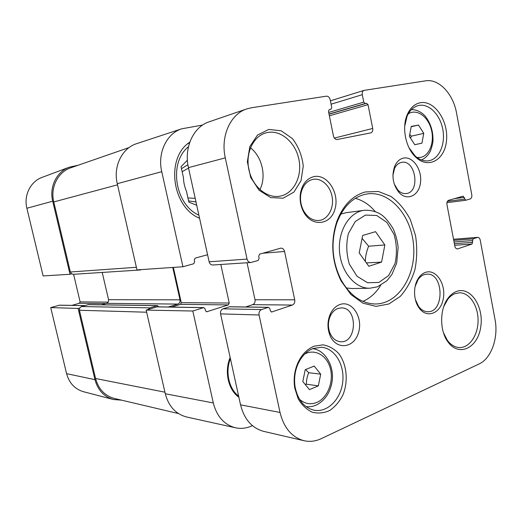 <?xml version="1.0" encoding="UTF-8"?>
<svg xmlns="http://www.w3.org/2000/svg" width="522" height="522" viewBox="0 0 522 522"><rect width="100%" height="100%" fill="white"/><g stroke="black" fill="none" stroke-linecap="round" stroke-linejoin="round"><path stroke-width="0.78" d="M66.588 373.667C69.224 383.161 74.92 389.203 83.69 391.774L113.424 399.513C103.982 396.727 97.829 390.11 94.965 379.657L78.104 308.437L50.725 307.595L66.588 373.667L94.965 379.657M121.541 400.152L113.424 399.513M50.725 307.595L59.534 305.168L84.766 305.592M178.504 413.581L114.488 398.488C104.811 395.826 98.508 389.171 95.572 378.509L79.416 310.251L79.716 307.973L78.104 308.437M71.879 305.377L79.377 303.256L80.12 301.905L73.595 274.298M70.013 274.285L52.715 201.211C49.088 186.896 56.728 171.568 69.315 167.197L42.262 177.317C30.609 181.369 23.549 195.313 26.876 208.258L43.124 275.936L70.013 274.285L71.644 273.861L70.359 272.001L53.779 201.942C50.099 187.431 58.027 171.908 70.868 167.758L129.051 147.582M69.315 167.197L78.267 165.193M142.48 269.528L139.4 269.743M71.644 273.861L73.334 274.311L140.692 269.952M168.319 307.001L177.845 304.085C179.575 303.334 180.292 301.918 180.012 299.83L172.756 267.453M102.214 272.445L108.563 299.7C108.811 301.488 108.152 302.695 106.592 303.334L101.49 304.809M252.42 425.639L251.239 426.154C246.038 428.379 240.766 428.921 235.429 427.772L186.628 416.993C175.764 414.103 168.645 406.357 165.285 393.751L146.167 310.107L147.967 309.566L149.925 307.869L157.22 305.657L158.786 306.845M157.559 305.605L88.335 304.62L81.471 306.538L79.716 307.973M117.274 183.692L161.748 171.679L182.941 266.749L136.979 269.907L117.274 183.692C113.033 166.394 122.076 148.131 136.601 143.674L181.734 128.81L202.621 125.058M161.748 171.679C157.285 152.998 166.662 133.417 181.734 128.81M235.429 427.772C224.199 424.771 216.826 416.497 213.309 402.958L192.807 311.014L146.167 310.107M220.813 264.471L229.236 303.034L228.329 304.907L206.679 311.784L205.446 310.636L205.029 308.756L203.782 307.602L157.194 306.819L147.967 309.566M173.369 267.408L181.271 302.675L180.41 304.372L171.673 307.06M182.941 266.749L193.695 263.767L194.654 261.887L194.236 259.989L195.195 258.116L207.58 254.736M203.782 307.602L192.807 311.014M230.156 357.511C224.14 371.488 228.212 389.83 238.88 397.249M199.574 218.268C171.868 207.182 165.409 157.631 189.806 142.141M187.476 143.981L189.701 142.428M198.895 215.181C174.909 204.715 168.358 162.505 188.449 146.76M196.716 205.263L188.86 202.164L186.478 191.372C184.599 186.954 183.581 182.348 183.431 177.552L181.036 166.694L187.398 160.182M187.9 164.711L181.473 168.678M188.586 200.924L195.991 201.962M182.152 171.731L187.313 168.73L188.631 168.462M195.195 198.334L187.933 197.968M238.704 396.433C228.408 389.177 224.48 371.475 230.241 357.916M304 440.712L263.649 431.361C251.95 428.138 244.25 419.296 240.544 404.831L220.571 313.892C220.245 311.412 221.067 309.722 223.038 308.835L229.693 306.747L268.517 307.308L269.854 308.606L270.311 310.72L271.629 312.012L292.333 305.057C294.258 304.137 295.054 302.388 294.721 299.811L284.555 251.473C283.948 249.262 282.722 248.146 280.875 248.126L259.688 254.11L258.671 256.217L259.127 258.364L258.109 260.478L250.86 262.507C248.948 262.462 247.676 261.32 247.05 259.088L225.289 157.879C220.343 136.366 230.443 114.031 246.73 108.928L251.48 107.76L326.361 96.178C328.247 96.146 329.526 97.34 330.198 99.767L331.744 107.467L330.974 109.261L329.258 109.561L328.482 111.362L333.46 136.046C334.132 138.46 335.398 139.602 337.258 139.491L370.783 132.875C372.369 132.262 373.008 130.787 372.715 128.464L368.036 104.674L366.601 103.297L365.198 103.532L363.762 102.149L362.288 94.684C361.987 92.466 362.575 91.03 364.049 90.378L425.547 80.845C438.832 78.463 453.259 93.934 456.535 113L471.784 194.81C472.045 196.977 471.503 198.367 470.152 198.98L465.689 200.265L463.158 196.168L448.672 200.285C447.256 200.918 446.682 202.347 446.949 204.572L454.825 246.103C455.269 247.943 456.143 248.89 457.435 248.942L472.038 244.048L473.017 238.88L477.708 237.36C478.961 237.406 479.803 238.339 480.24 240.153L495.032 319.529C498.641 337.532 491.372 358.464 479.15 363.925L321.174 438.689C315.536 441.325 309.814 441.997 304 440.712C291.896 437.364 283.903 427.942 280.02 412.458L259.069 314.981C258.723 312.319 259.571 310.505 261.607 309.553L268.517 307.308M245.601 306.975L252.694 304.659C254.56 303.797 255.33 302.16 255.017 299.758L247.056 262.755M250.86 262.507L212.793 264.993C210.953 264.954 209.733 263.897 209.133 261.816L188.449 167.634C183.751 147.641 193.473 126.742 209.159 121.809L246.73 108.928M312.567 179.451L312.991 179.366C321.591 177.643 330.628 186.269 332.233 197.381C333.982 208.474 327.927 219.429 319.255 220.454C312.808 220.93 307.556 217.641 303.491 210.581C300.796 205.257 299.935 199.632 300.9 193.714C302.59 185.917 306.479 181.16 312.567 179.451M313.663 176.684C306.832 178.589 302.46 183.92 300.555 192.69C299.465 199.345 300.437 205.668 303.471 211.658C311.569 227.481 330.785 225.347 335 208.983C339.809 193.003 327.131 173.369 313.663 176.684M415.12 286.506L418.031 279.668C419.734 277.182 421.756 275.518 424.105 274.663L426.885 274.135C443.896 272.771 444.692 312.769 427.59 311.725C424.125 311.601 421.097 309.794 418.513 306.323L415.355 299.517M425.384 272.412C422.755 273.358 420.478 275.231 418.572 278.017C413.032 285.834 413.287 300.209 419.114 307.967C426.97 319.177 441.057 313.226 443.341 298.382C446.049 283.727 435.772 268.536 425.384 272.412M443.746 306.564L447.739 299.334C449.892 296.613 452.32 294.721 455.027 293.664L459.517 292.79C469.604 292.64 478.256 305.879 478.074 320.625C478.061 335.372 469.187 348.259 459.053 347.541C454.616 347.195 450.714 344.781 447.354 340.298L443.491 332.814M456.352 291.524C453.422 292.659 450.793 294.702 448.463 297.644C439.589 308.345 439.341 330.746 448.046 342.041C458.923 357.276 477.8 347.952 480.703 327.177C484.207 306.655 470.426 285.86 456.352 291.524M259.917 189.61C266.611 176.534 262.201 156.789 250.469 147.817M267.766 132.457C281.475 129.945 295.967 143.074 299.015 159.98C302.271 176.841 293.508 193.871 279.864 196.194C267.081 198.595 252.707 186.83 249.007 170.205C245.151 153.625 253.04 136.438 265.711 132.94L267.766 132.457M268.771 129.449L257.529 135.022L249.829 146.558L247.356 161.748L250.677 177.402L259.075 190.223L270.709 197.603L283.146 198.197L293.925 192.096L301.05 180.638L303.256 166.074C302.088 155.66 298.453 146.486 292.359 138.552L281.195 130.781L268.771 129.449M339.861 304.541C335.848 306.036 332.697 309.135 330.4 313.839C327.405 320.723 327.19 327.738 329.76 334.87C335.587 350.282 353.688 348.722 358.346 333.121C363.56 317.885 352.18 299.909 339.861 304.541M314.094 346.216C306.923 349.127 301.416 354.927 297.566 363.619C294.349 371.449 293.41 379.605 294.754 388.087L298.199 398.841C301.905 405.046 306.577 409.496 312.215 412.197C318.12 413.672 323.953 413.104 329.708 410.488C335.104 406.775 339.489 401.633 342.876 395.056C348.565 381.125 346.817 364.017 338.589 353.394C334.047 348.709 328.827 345.858 322.935 344.84L314.094 346.216M420.393 102.723C414.742 103.845 410.396 107.734 407.369 114.403C401.411 127.355 405.666 148.3 416.001 157.396C428.856 169.513 445.37 159.38 446.571 139.837C448.274 120.478 434.271 100.08 420.393 102.723M365.354 191.952C352.487 195.541 342.967 205.414 336.788 221.563C330.263 242.006 331.724 261.855 341.179 281.117L350.901 294.519L362.953 303.184L376.055 306.375L388.89 303.974L400.263 296.405C406.808 289.077 411.701 280.118 414.951 269.522C417.098 258.39 417.287 247.082 415.525 235.598L410.325 219.599C405.189 209.909 398.736 202.184 390.958 196.422L378.398 191.483L365.354 191.952M403.245 158.153C399.663 159.047 396.883 161.585 394.893 165.755C391.35 175.542 392.746 184.468 399.069 192.54C407.199 201.512 419.173 195.613 420.517 182.498C422.213 169.526 412.667 155.817 403.245 158.153M312.985 348.526L321.376 347.247C334.719 348.194 344.69 364.65 342.758 381.758C341.055 398.899 327.705 412.739 314.361 410.266C304.3 407.871 297.886 400.172 295.132 387.161C293.899 379.35 294.76 371.827 297.729 364.604C301.272 356.585 306.362 351.221 312.985 348.526M404.68 126.357L407.101 116.21C409.666 110.514 413.32 106.99 418.07 105.633L419.133 105.398C429.352 103.506 440.359 115.055 442.865 129.697C445.527 144.313 439.191 158.871 429.038 160.711C424.223 161.533 419.571 159.921 415.068 155.882L408.987 147.739M421.939 143.152L414.768 144.718L409.378 136.353L411.258 126.454L418.474 125.019L423.76 133.358L421.939 143.152L414.749 144.685M410.56 138.186L411.29 136.177L409.737 134.474M411.29 136.177L423.76 133.358M411.199 126.761L418.474 125.019M364.167 194.549L366.973 193.975C389.83 190.367 411.623 215.801 413.62 245.842C416.047 275.851 398.214 304.202 375.077 303.987C361.27 303.465 349.923 295.4 341.042 279.785C332.018 261.385 330.622 242.423 336.853 222.901C342.752 207.469 351.854 198.021 364.167 194.549M362.934 301.377C370.091 298.251 376.003 292.914 380.682 285.358M375.246 211.58C369.511 204.794 362.881 200.376 355.345 198.334M369.778 288.242L377.406 286.826L386.965 280.692L391.924 274.435L396.668 263.173L398.123 247.435C397.51 241.255 395.891 235.076 393.262 228.897C388.799 221.693 384.694 216.878 380.956 214.451C378.339 212.545 371.429 209.707 364.043 210.327C349.486 212.03 337.897 230.783 339.502 251.304C340.925 271.832 355.13 288.686 369.778 288.242L351.684 288.529L346.262 287.929M340.82 214.085L346.093 212.695L364.043 210.327M381.582 262.096L368.826 266.272L359.208 252.935L362.653 235.474L375.533 231.67L384.858 244.955L381.582 262.096L366.405 262.912M365.367 261.476C365.367 256.615 366.457 251.526 368.63 246.221L362.085 238.345M368.63 246.221L384.858 244.955M337.943 308.476L341.395 307.889C358.066 307.393 357.068 343.483 340.396 341.714C335.698 341.205 332.188 338.223 329.845 332.762C327.79 327.059 327.966 321.454 330.361 315.94C332.194 312.176 334.726 309.683 337.943 308.476M392.903 175.601L394.482 168.573C396.074 165.226 398.306 163.19 401.183 162.459L401.477 162.394C415.59 159.027 420.68 192.103 406.318 193.531C403.278 193.916 400.446 192.742 397.829 190.015L394.195 183.881M238.632 396.133C228.858 388.799 225.106 371.892 230.398 358.634M318.348 385.862L309.429 389.634L302.799 381.549L305.226 369.7L314.205 366.079L320.697 374.157L318.348 385.862L306.355 384.192C306.375 380.257 307.151 376.434 308.698 372.721L305.624 369.537M305.259 384.544L306.355 384.192M308.698 372.721L320.697 374.157M84.616 305.638L59.24 305.207M105.849 303.55L79.377 303.256M108.165 302.121L80.12 301.905M52.715 201.211L26.876 208.258M53.779 201.942L117.535 184.821M70.359 272.001L136.379 267.29M108.563 299.7L180.012 299.83M106.592 303.334L177.845 304.085M88.029 304.659L157.22 305.657M81.471 306.538L149.925 307.869M79.416 310.251L146.649 312.215M95.572 378.509L164.932 392.198M165.285 393.751L213.309 402.958M156.848 306.864L203.417 307.654M206.307 311.706L207.058 311.725M180.41 304.372L228.329 304.907M181.271 302.675L229.236 303.034M454.531 198.614L464.26 197.336M447.419 201.322L464.593 199.104M465.689 200.265L446.93 202.66L465.585 200.272M331.085 104.198L362.288 94.684M328.697 112.432L363.762 102.149M329.023 114.037L365.198 103.532M329.056 114.194L366.601 103.297M329.375 115.793L368.036 104.674M334.334 138.082L372.715 128.464M188.449 167.634L225.289 157.879M209.133 261.816L247.05 259.088M262.834 253.216L284.555 251.473M255.017 299.758L294.721 299.811M252.694 304.659L292.333 305.057M271.238 311.934L272.027 311.954M229.328 306.805L268.132 307.367M223.038 308.835L261.607 309.553M220.571 313.892L259.069 314.981M240.544 404.831L280.02 412.458M453.533 239.304L477.336 237.438M453.735 240.368L473.017 238.88M454.036 241.96L472.364 240.59M454.362 243.67L472.691 242.338M454.662 245.268L472.038 244.048M456.998 248.916L457.866 248.857M408.295 113.803C416.439 108.537 427.622 116.08 431.126 128.725C434.819 141.292 429.913 155.354 420.934 157.344L417.071 157.54M378.887 282.428L367.618 282.754L357.041 276.275L349.362 264.139C346.308 253.914 345.988 243.702 348.402 233.517L355.299 221.472L365.446 215.084L376.708 215.482L386.867 222.385L394.025 234.319C396.844 244.094 397.17 253.862 394.997 263.636L388.622 275.557L378.887 282.428M304.75 353.988C315.151 348.415 327.255 355.665 330.433 368.839C333.786 381.928 327.535 397.823 316.984 402.371C310.734 404.909 304.933 403.911 299.576 399.369M330.406 100.824L364.049 90.378M453.527 239.259L477.708 237.36M303.491 210.581L303.471 211.658M300.9 193.714L300.555 192.69M418.513 306.323L419.114 307.967M418.031 279.668L418.572 278.017M447.354 340.298L448.046 342.041M447.739 299.334L448.463 297.644M295.132 387.161L294.754 388.087M297.729 364.604L297.566 363.619M415.068 155.882L416.001 157.396M407.101 116.21L407.369 114.403M421.476 159.96C424.301 158.721 426.689 156.73 428.653 154.01L429.978 151.85C430.585 151.112 431.544 148.046 432.855 142.656C433.586 132.425 430.983 123.525 425.052 115.949C420.908 111.682 416.36 109.574 411.401 109.64M341.042 279.785L341.179 281.117M336.853 222.901L336.788 221.563M329.845 332.762L329.76 334.87M330.361 315.94L330.4 313.839M397.829 190.015L399.069 192.54M394.482 168.573L394.893 165.755M306.081 406.625C309.618 407.043 313.056 406.501 316.404 404.994C325.062 400.465 330.309 392.551 332.149 381.262C334.4 365.791 324.906 349.844 312.613 348.676"/></g></svg>
